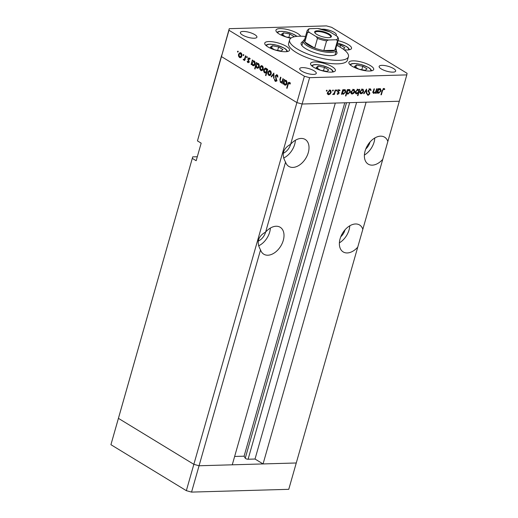 <?xml version="1.0" encoding="UTF-8"?>
<svg xmlns="http://www.w3.org/2000/svg" width="518" height="518" viewBox="0 0 518 518"><rect width="100%" height="100%" fill="white"/><g stroke="black" fill="none" stroke-linecap="round" stroke-linejoin="round"><path stroke-width="0.78" d="M197.3 156.74L192.722 156.87L110.923 444.69L186.344 490.669L191.556 492.1L288.759 489.322L296.264 462.982L199.061 465.76L193.849 464.329L118.428 418.35L110.923 444.69M283.249 153.289A10.036 6.553 121.4 0 0 290.63 144.263C282.964 148.569 281.268 154.513 285.554 162.102L265.63 232.064C257.951 236.37 256.261 242.32 260.548 249.909L199.061 465.76L193.849 464.329L186.344 490.669M285.554 162.102A15.767 10.295 121.4 0 0 288.791 166.395A15.767 10.295 121.4 0 0 292.871 167.418A15.767 10.295 121.4 0 0 307.245 155.497A15.767 10.295 121.4 0 0 305.206 139.465A15.767 10.295 121.4 0 0 301.126 138.442A15.767 10.295 121.4 0 0 290.637 144.263L302.104 104.014L296.892 102.583L302.104 104.014L335.308 103.063L232.258 464.808L199.061 465.76L191.556 492.1M340.786 236.765A10.036 6.553 121.4 0 0 345.027 229.804M258.236 241.09A10.036 6.553 121.4 0 0 265.617 232.064M365.792 148.964A10.036 6.553 121.4 0 0 370.033 142.003M387.846 141.485A15.767 10.295 121.4 0 0 384.615 137.192A15.767 10.295 121.4 0 0 380.529 136.169A15.767 10.295 121.4 0 0 366.155 148.09A15.767 10.295 121.4 0 0 368.194 164.122A15.767 10.295 121.4 0 0 372.28 165.145A15.767 10.295 121.4 0 0 382.763 159.324L362.833 229.286A15.767 10.295 121.4 0 0 359.602 225A15.767 10.295 121.4 0 0 355.523 223.977A15.767 10.295 121.4 0 0 341.148 235.891A15.767 10.295 121.4 0 0 343.188 251.923A15.767 10.295 121.4 0 0 347.267 252.946A15.767 10.295 121.4 0 0 357.75 247.131L296.264 462.982L263.066 463.934L366.109 102.182L399.307 101.237L382.763 159.324M364.407 155.044A15.767 10.295 121.4 0 0 374.805 137.982M362.833 229.286L357.75 247.131M339.394 242.845A15.767 10.295 121.4 0 0 349.792 225.79M260.548 249.909A15.767 10.295 121.4 0 0 263.779 254.196A15.767 10.295 121.4 0 0 267.858 255.219A15.767 10.295 121.4 0 0 282.232 243.298A15.767 10.295 121.4 0 0 280.193 227.266A15.767 10.295 121.4 0 0 276.113 226.243A15.767 10.295 121.4 0 0 265.63 232.064M258.611 245.83A15.767 10.295 121.4 0 0 270.383 228.056M283.624 158.029A15.767 10.295 121.4 0 0 295.396 140.255M263.066 463.934L255.024 459.032L248.09 459.226A1.787 0.524 -164.1 0 1 245.655 458.56A1.787 0.524 -164.1 0 1 245.254 458.203L244.095 456.19L234.641 456.455M192.722 156.87L118.428 418.35L193.849 464.329L296.892 102.583L221.471 56.604L221.736 55.018L197.462 140.896L228.975 30.264L304.396 76.243L309.609 77.674L406.811 74.896L407.077 73.31L331.656 27.331L326.444 25.9L229.241 28.678L228.975 30.264M197.462 140.896L201.172 143.156L196.167 160.716L192.456 158.456M244.095 456.19L344.761 102.797M255.024 459.032L356.598 102.454M303.062 41.524A18.635 5.51 15.9 0 0 301.107 43.169A18.635 5.51 15.9 0 0 305.678 48.653A18.635 5.51 15.9 0 0 324.773 55.167A18.635 5.51 15.9 0 0 336.953 53.38A18.635 5.51 15.9 0 0 336.15 50.945M302.065 45.034A18.635 5.51 15.9 0 0 301.618 45.215M305.503 36.454A30.581 9.046 15.9 0 0 289.614 39.892A30.581 9.046 15.9 0 0 297.118 48.899A30.581 9.046 15.9 0 0 328.457 59.589A30.581 9.046 15.9 0 0 348.439 56.65A30.581 9.046 15.9 0 0 340.935 47.65A30.581 9.046 15.9 0 0 336.752 45.357M289.614 39.892L288.617 43.408A30.581 9.046 15.9 0 0 296.121 52.409A30.581 9.046 15.9 0 0 327.46 63.099A30.581 9.046 15.9 0 0 347.436 60.166L348.439 56.65M370.532 65.676A12.905 3.814 15.9 0 0 357.31 61.163A12.905 3.814 15.9 0 0 348.886 62.4A12.905 3.814 15.9 0 0 352.052 66.2A12.905 3.814 15.9 0 0 365.268 70.707A12.905 3.814 15.9 0 0 373.698 69.47A12.905 3.814 15.9 0 0 370.532 65.676M332.226 66.77A12.905 3.814 15.9 0 0 319.004 62.257A12.905 3.814 15.9 0 0 310.573 63.494A12.905 3.814 15.9 0 0 313.74 67.295A12.905 3.814 15.9 0 0 326.962 71.801A12.905 3.814 15.9 0 0 335.392 70.565A12.905 3.814 15.9 0 0 332.226 66.77M286.396 46.374A12.905 3.814 15.9 0 0 273.174 41.867A12.905 3.814 15.9 0 0 264.75 43.104A12.905 3.814 15.9 0 0 267.916 46.905A12.905 3.814 15.9 0 0 281.138 51.412A12.905 3.814 15.9 0 0 289.562 50.175A12.905 3.814 15.9 0 0 286.396 46.374M300.628 36.195A12.905 3.814 15.9 0 0 297.591 33.43A12.905 3.814 15.9 0 0 284.376 28.924A12.905 3.814 15.9 0 0 275.945 30.161A12.905 3.814 15.9 0 0 279.111 33.961A12.905 3.814 15.9 0 0 290.844 38.215M344.069 49.773A12.905 3.814 15.9 0 0 351.521 48.407A12.905 3.814 15.9 0 0 348.355 44.606A12.905 3.814 15.9 0 0 338.086 40.663M242.489 35.004A8.599 2.545 -164.1 0 1 240.378 32.472A8.599 2.545 -164.1 0 1 245.998 31.65A8.599 2.545 -164.1 0 1 254.811 34.654A8.599 2.545 -164.1 0 1 256.922 37.186A8.599 2.545 -164.1 0 1 251.301 38.015A8.599 2.545 -164.1 0 1 242.489 35.004M381.242 68.92A8.599 2.545 -164.1 0 1 379.131 66.388A8.599 2.545 -164.1 0 1 384.751 65.559A8.599 2.545 -164.1 0 1 393.563 68.564A8.599 2.545 -164.1 0 1 395.674 71.096A8.599 2.545 -164.1 0 1 390.054 71.924A8.599 2.545 -164.1 0 1 381.242 68.92M314.161 70.837A8.599 2.545 15.9 0 0 305.342 67.826A8.599 2.545 15.9 0 0 299.728 68.654A8.599 2.545 15.9 0 0 301.839 71.186A8.599 2.545 15.9 0 0 310.651 74.191A8.599 2.545 15.9 0 0 316.271 73.368A8.599 2.545 15.9 0 0 314.161 70.837M335.845 35.483A8.599 2.545 15.9 0 0 336.331 34.92A8.599 2.545 15.9 0 0 334.22 32.388A8.599 2.545 15.9 0 0 321.859 29.209M280.652 81.941L282.064 81.404L282.932 78.613L283.32 78.853L282.038 83.34L281.65 83.107L281.883 82.297L280.426 82.453L279.888 79.455L280.542 77.163L280.931 77.396L280.089 80.562L280.652 81.941L282.491 82.038M277.616 75.453L275.731 76.004L276.664 80.51L275.188 81.294L274.333 79.545L274.786 79.383L275.408 80.685L276.262 80.296L275.343 75.757L277.052 74.845L277.985 76.994L277.531 77.078L276.444 75.356L277.81 75.317M276.476 74.683L277.052 74.845M275.705 81.436L276.191 81.261M275.408 80.685L277.111 80.75M273.834 73.064L274.048 78.471L273.627 78.218L273.51 74.307L271.529 76.936L271.108 76.677L273.834 73.064M271.141 74.048L269.58 75.609L268.836 75.388L267.845 73.912L267.871 72.054L269.399 70.513L270.163 70.739C271.128 71.465 271.458 72.565 271.141 74.048M263.099 69.147L261.538 70.701L260.794 70.48L259.803 69.011L259.822 67.152L261.357 65.611L262.121 65.831C263.086 66.563 263.409 67.664 263.099 69.147M251.709 63.876L251.47 64.705L251.081 64.472L252.363 59.978L252.752 60.217L252.525 60.988L254.066 60.923C255.031 61.668 255.361 62.782 255.044 64.264L253.477 65.78L252.726 65.566L251.709 63.876L252.091 63.863M237.989 51.12L238.202 51.852L237.691 52.143L237.477 51.412L238.189 51.392M229.241 28.678L221.471 56.604L296.892 102.583L304.396 76.243M241.796 56.158L240.235 57.712L239.491 57.492L238.5 56.022L238.52 54.163L240.054 52.622L240.812 52.842C241.783 53.574 242.107 54.675 241.796 56.158M243.589 54.539L243.803 55.271L243.298 55.562L243.084 54.83L243.79 54.811M243.693 59.408L244.6 58.825L245.538 55.814L245.927 56.054L244.645 60.548L244.256 60.308L244.444 59.648L243.46 59.92L243.169 59.557L243.518 59.207L245.26 59.428M243.784 60.004L244.133 59.9M247.086 56.669L247.3 57.401L246.795 57.692L246.581 56.961L247.287 56.941M249.708 58.508L248.303 58.91L248.951 61.882L247.818 62.574L247.19 61.441L247.565 61.215L247.973 62.018L248.569 61.195L247.908 58.696L249.203 57.958L249.935 59.123L249.559 59.382L248.802 58.45L250.168 58.411M248.18 62.684L248.536 62.555M247.973 62.018L249.003 61.655M248.769 57.835L249.203 57.958M255.821 66.336L255.057 69.023L254.668 68.784L256.468 62.477L256.857 62.717L256.63 63.494L258.171 63.429C259.136 64.167 259.466 65.287 259.149 66.77L257.582 68.285L256.831 68.065L255.821 66.336L256.19 66.33M267.107 69.943L267.34 69.108L267.728 69.347L265.935 75.647L265.546 75.414L266.291 72.785L264.75 72.896C263.779 72.151 263.455 71.037 263.766 69.554L265.326 68.033L267.56 69.93M283.553 83.288L283.314 84.123L282.925 83.884L284.207 79.39L284.596 79.63L284.376 80.407L285.91 80.335C286.875 81.08 287.205 82.194 286.894 83.676L285.321 85.198L284.57 84.978L283.553 83.288L283.942 83.275M290.015 83.016L289.277 83.035L288.228 84.259L287.063 88.345L286.674 88.105L287.853 83.961C288.086 82.653 288.63 82.142 289.478 82.42L290.32 83.767L289.957 84.097L289.025 82.964L290.391 82.925M288.992 82.271L289.478 82.42M373.161 92.936L373.97 93.428C373.057 93.259 372.837 92.508 373.303 91.187L373.957 88.895L374.391 88.882L373.549 92.016L374.197 92.877L375.731 91.654L376.599 88.824L377.033 88.811L375.751 93.298L375.323 93.311L375.55 92.502L373.478 93.311M372.559 92.036L374.197 92.877M370.092 88.85L371.166 90.151L370.668 90.475L369.91 89.478L368.674 90.546L369.807 93.842L368.22 95.312L367.236 94.308L367.735 93.92L368.447 94.684L369.373 93.881L368.246 90.553L370.092 88.85L370.61 88.979M368.991 88.805L370.228 89.562L369.308 89.115M367.437 94.839L367.754 95.195M366.893 93.849L368.447 94.684M366.524 89.109L366.906 93.551L366.44 93.564L366.207 90.326L364.115 93.635L363.649 93.648L366.524 89.109M363.617 91.408L362.684 93.013L361.137 93.797L360.463 93.635L359.991 91.511L362.464 89.148L363.15 89.303L363.617 91.408L363.241 91.181M354.707 91.66L353.775 93.266L352.227 94.049L351.56 93.894L351.107 93.35L351.087 91.764L353.554 89.4L354.241 89.562L354.707 91.66L354.338 91.433M342.139 93.434L341.899 94.27L341.472 94.282L342.754 89.789L343.181 89.776L342.961 90.553L344.632 89.659L345.299 89.815L345.791 91.939L343.298 94.308L341.776 93.214M326.89 90.164L327.149 90.663L326.599 91.187L326.346 90.689L326.89 90.164L327.149 90.663L326.573 90.313M326.359 91.038L326.346 90.689M406.811 74.896L399.307 101.237L302.104 104.014L309.609 77.674M331.177 92.333L330.244 93.939L328.697 94.723L328.03 94.567L327.557 92.437L330.024 90.074L330.711 90.236L331.177 92.333L330.808 92.107M333.1 89.983L333.352 90.488L332.809 91.013L332.55 90.508L333.1 89.983L333.352 90.488L332.783 90.138M332.562 90.864L332.55 90.508M335.198 90.002L335.625 89.99L334.343 94.483L333.916 94.496L334.104 93.836L332.705 94.457L334.246 93.059L335.198 90.002M332.737 94.418L333.042 94.6L332.705 94.457M336.907 89.879L337.16 90.378L336.616 90.903L336.363 90.397L336.907 89.879L337.16 90.378L336.59 90.028M336.37 90.754L336.363 90.397M337.283 94.108L337.859 94.464L337.147 93.849L337.548 93.454L338.021 93.907L338.642 93.292L337.859 91.136L339.251 89.808L340.08 90.391L339.678 90.812L339.122 90.359L338.293 91.103L339.083 93.259L337.548 94.38M337.548 93.454L338.021 93.907M339.251 89.808L340.08 90.391L339.148 89.821M339.678 90.812L338.604 90.048M346.697 93.266L345.933 95.947L345.5 95.959L347.3 89.659L347.727 89.646L347.507 90.423L349.177 89.523L349.844 89.685L350.343 91.809L347.843 94.179L346.335 93.046M359.103 90.145L359.337 89.316L359.77 89.303L357.97 95.603L357.543 95.616L358.294 92.987L356.611 93.926L355.944 93.764L355.445 91.647L357.944 89.277L359.103 90.145L357.828 89.284M377.402 92.431L377.162 93.259L376.735 93.272L378.017 88.779L378.444 88.766L378.224 89.543L379.895 88.649L380.562 88.805L381.06 90.935L378.561 93.298L377.039 92.204M383.844 88.455L384.796 89.135L384.408 89.614L383.644 89.09L382.53 90.695L381.365 94.781L380.931 94.794L382.116 90.644L383.844 88.455L384.324 88.578M335.437 54.85A18.635 5.51 15.9 0 0 335.152 54.461M329.875 93.719L330.244 93.939M328.043 93.855L327.557 93.965M327.596 94.049L328.697 94.723M329.94 90.08L330.05 90.546M327.985 92.424L328.859 94.172L330.749 92.34L329.869 90.624L327.985 92.424L327.629 92.204M327.13 93.298L328.859 94.172M329.267 90.261L330.393 90.754L329.157 89.996M333.98 94.263L334.343 94.483M337.943 90.89L338.293 91.103M337.833 91.246L338.293 91.524M337.801 91.433L338.688 91.971M337.451 91.22L339.122 92.573M337.885 91.816L337.846 92.502M338.668 93.007L339.083 93.259M341.537 94.043L341.899 94.27M342.599 90.333L342.961 90.553M344.548 89.659L344.671 90.151M345.422 91.712L345.791 91.939M342.612 93.447L342.171 93.544M342.21 93.648L343.298 94.308M342.547 92.01L343.447 93.752L345.364 91.945L344.464 90.21L342.547 92.01L342.178 91.79M341.673 92.871L343.447 93.752M343.868 89.847L344.975 90.333L343.738 89.582M345.571 95.726L345.933 95.947M347.144 90.203L347.507 90.423M349.093 89.53L349.216 90.022M349.967 91.582L350.343 91.809M347.157 93.318L346.743 93.408M346.795 93.538L347.843 94.179M347.092 91.88L347.992 93.622L349.909 91.816L349.009 90.08L347.092 91.88L346.73 91.66M346.218 92.741L347.992 93.622M348.413 89.718L349.52 90.203L348.284 89.452M353.405 93.046L353.775 93.266M351.573 93.182L351.087 93.292M351.12 93.376L352.227 94.049M353.47 89.407L353.58 89.873M351.515 91.751L352.389 93.499L354.28 91.673L353.399 89.951L351.515 91.751L351.159 91.531M350.66 92.625L352.389 93.499M352.797 89.588L353.923 90.08L352.687 89.329M357.608 95.383L357.97 95.603M355.95 93.052L355.458 93.169M355.49 93.246L356.611 93.926M358.696 91.569L357.796 89.828L355.872 91.634L356.779 93.376L358.696 91.569M357.09 89.2L358.326 89.951L357.193 89.465M355.031 92.495L356.779 93.376M355.516 91.414L355.872 91.634M362.315 92.787L362.684 93.013M360.476 92.929L359.997 93.039M360.029 93.123L361.137 93.797M362.38 89.154L362.49 89.62M360.424 91.492L361.299 93.246L363.189 91.414L362.309 89.698L360.424 91.492L360.068 91.278M359.563 92.372L361.299 93.246M361.706 89.336L362.827 89.828L361.59 89.07M366.42 93.253L366.906 93.551M365.876 90.126L366.207 90.326M363.785 93.434L364.115 93.635M369.82 88.889L369.923 89.374M370.331 89.646L371.166 90.151M368.317 90.333L368.674 90.546M368.188 90.851L368.674 91.149M368.026 91.349L369.807 92.916M369.412 93.603L369.807 93.842M367.676 94.328L367.301 94.509M375.388 93.078L375.751 93.298M373.161 91.777L373.549 92.016M376.8 93.039L377.162 93.259M377.862 89.323L378.224 89.543M379.811 88.656L379.934 89.141M380.685 90.708L381.06 90.935M377.875 92.437L377.441 92.534M377.473 92.638L378.561 93.298M377.81 91.006L378.71 92.748L380.626 90.941L379.726 89.2L377.81 91.006L377.441 90.779M376.936 91.867L378.71 92.748M379.131 88.837L380.238 89.329L379.001 88.572M381.002 94.561L381.365 94.781M383.709 88.468L384.796 89.135M383.158 88.695L383.929 89.167M383.087 88.746L383.644 89.09M240.909 57.485L239.491 57.492M240.857 57.453L240.43 57.097M238.96 56.009L238.5 56.022M238.992 54.15L238.52 54.163M240.326 53.224L240.76 52.817M241.388 53.38L238.908 54.396L239.646 56.941L241.569 57.064M241.854 55.905L241.407 55.918L240.656 53.399L240.074 53.231L241.446 53.192M239.646 56.941L241.407 55.918M244.716 60.295L244.256 60.308M244.904 59.635L244.444 59.648M244.833 59.881L243.169 59.557M245.137 58.812L244.6 58.825M247.617 61.428L247.19 61.441M249.016 61.182L248.569 61.195M248.782 60.438L248.245 60.457M248.303 59.466L247.857 59.479M248.407 58.676L247.908 58.696M251.541 64.459L251.081 64.472M253.341 61.292L253.438 60.962M253.995 60.884L252.525 60.988M254.163 65.559L252.726 65.566M254.098 65.527L253.671 65.171M254.623 61.448L252.111 62.451L252.881 65.009L254.837 65.138M255.109 64.012L254.662 64.025L253.891 61.467L253.289 61.299L254.655 61.26M252.881 65.009L254.662 64.025M255.128 68.771L254.668 68.784M257.446 63.798L257.543 63.468M258.1 63.39L256.63 63.494M258.268 68.065L256.831 68.065M258.204 68.026L257.783 67.677M258.728 63.947L256.216 64.951L256.986 67.515L258.942 67.644M259.214 66.511L258.767 66.524L257.996 63.967L257.394 63.798L258.767 63.759M256.986 67.515L258.767 66.524M262.212 70.474L260.794 70.48M262.16 70.442L261.732 70.085M260.263 68.998L259.803 69.011M260.301 67.133L259.822 67.152M261.629 66.213L262.063 65.805M262.697 66.362L260.211 67.385L260.955 69.93L262.872 70.053M263.163 68.894L262.71 68.907L261.966 66.388L261.383 66.22L262.749 66.181M260.955 69.93L262.71 68.907M266.006 75.401L265.546 75.414M266.751 72.773L266.291 72.785M266.161 72.876L264.75 72.896M266.116 72.857L265.702 72.514M264.238 69.541L263.766 69.554M265.559 68.629L266.019 68.214M267.159 71.348L266.699 71.361L265.928 68.803L265.339 68.635L266.712 68.596M266.653 68.784L264.154 69.794L264.918 72.345L266.887 72.475M264.918 72.345L266.699 71.361M270.26 75.375L268.836 75.388M270.208 75.35L269.774 74.987M268.305 73.899L267.845 73.912M268.343 72.041L267.871 72.054M269.671 71.115L270.105 70.707M270.739 71.27L268.259 72.287L268.997 74.838L270.914 74.955M271.205 73.796L270.752 73.809L270.007 71.29L269.425 71.121L270.791 71.083M268.997 74.838L270.752 73.809M274.041 78.205L273.627 78.218M273.925 74.294L273.51 74.307M271.736 76.664L271.108 76.677M276.359 81.106L276.094 80.776M274.818 79.532L274.333 79.545M276.709 80.284L276.262 80.296M276.657 79.312L276.204 79.325M276.301 78.347L275.796 78.36M275.841 75.745L275.343 75.757M276.858 75.343L277.175 74.929M282.109 83.094L281.65 83.107M282.342 82.284L281.883 82.297M281.721 82.414L280.426 82.453M281.76 82.388L281.41 82.071M282.595 81.391L282.064 81.404M283.385 83.871L282.925 83.884M285.191 80.711L285.282 80.381M285.845 80.296L284.376 80.407M286.007 84.978L284.57 84.978M285.942 84.939L285.515 84.589M286.467 80.86L283.961 81.863L284.725 84.421L286.687 84.551M286.953 83.424L286.506 83.437L285.735 80.879L285.133 80.711L286.506 80.672M284.725 84.421L286.506 83.437M287.134 88.092L286.674 88.105M289.549 82.951L289.724 82.621M290.138 83.281L289.536 83.301M343.162 49.106L344.93 47.824L340.598 45.189L336.991 44.503M340.048 47.125L340.598 45.189M280.983 51.036L282.97 49.598L278.639 46.957L272.326 45.759L270.344 47.196L274.669 49.832L280.983 51.036M271.685 48.019L272.326 45.759M277.661 50.401L278.639 46.957M293.842 36.888L294.166 36.655L289.84 34.013L283.527 32.815L281.539 34.253L285.865 36.888L291.278 37.918M282.88 35.069L283.527 32.815M288.856 37.458L289.84 34.013M326.806 71.426L328.794 69.988L324.469 67.353L318.156 66.149L316.168 67.586L320.493 70.228L326.806 71.426M317.508 68.408L318.156 66.149M323.485 70.791L324.469 67.353M365.119 70.331L367.107 68.894L362.775 66.259L356.462 65.054L354.48 66.492L358.806 69.134L365.119 70.331M355.821 67.314L356.462 65.054M361.797 69.697L362.775 66.259M316.802 34.402A8.696 2.571 -164.1 0 1 314.86 32.725A8.696 2.571 -164.1 0 1 319.133 30.86A8.696 2.571 -164.1 0 1 329.26 34.046A8.696 2.571 -164.1 0 1 330.762 37.257A8.696 2.571 -164.1 0 1 316.802 34.402M330.387 37.406A8.126 2.402 15.9 0 0 330.691 36.979A8.126 2.402 15.9 0 0 328.697 34.583A8.126 2.402 15.9 0 0 320.377 31.747A8.126 2.402 15.9 0 0 315.067 32.524A8.126 2.402 15.9 0 0 315.099 33.055M309.317 32.42L307.562 32.381A16.246 4.804 -164.1 0 1 307.155 30.653L304.403 40.313A16.246 4.804 15.9 0 0 304.811 42.042A16.246 4.804 15.9 0 0 308.391 45.092A16.246 4.804 15.9 0 0 314.704 48.07A16.246 4.804 15.9 0 0 323.821 50.57A16.246 4.804 15.9 0 0 334.777 50.259A16.246 4.804 15.9 0 0 335.651 49.21L338.403 39.556A16.246 4.804 -164.1 0 1 337.529 40.598L336.111 39.769A15.294 4.52 15.9 0 0 336.739 36.033L329.856 31.831A15.294 4.52 15.9 0 0 317.566 28.464L309.945 28.684A15.294 4.52 15.9 0 0 309.317 32.42L316.2 36.616A15.294 4.52 15.9 0 0 328.49 39.99L336.111 39.769M335.858 48.478L335.942 48.608A17.204 5.089 -164.1 0 1 336.324 50.35A17.204 5.089 -164.1 0 1 325.084 52.001A17.204 5.089 -164.1 0 1 307.452 45.992A17.204 5.089 -164.1 0 1 303.231 40.928A17.204 5.089 -164.1 0 1 304.474 39.646L304.61 39.575M307.562 32.381L304.811 42.042L314.704 48.07L317.456 38.41L316.2 36.616M328.49 39.99L326.573 40.916L323.821 50.57L334.777 50.259L337.529 40.598M317.566 28.464L329.856 31.831M336.739 36.033L337.704 36.869C338.513 38.5 338.746 39.4 338.403 39.556M307.155 30.653L308.605 28.995L309.945 28.684M245.254 458.203L346.51 102.745M248.09 459.226L349.663 102.655M368.22 91.472L369.263 92.1M373.426 90.773L373.789 91M382.167 90.469L382.53 90.695M245.564 57.317L245.105 57.33M280.348 79.442L279.888 79.455M282.925 80.225L282.465 80.238M288.319 83.942L287.853 83.961M348.381 49.903A10.418 3.082 15.9 0 0 346.076 46.413A10.418 3.082 15.9 0 0 337.38 43.143M286.422 51.67A10.418 3.082 15.9 0 0 284.117 48.187A10.418 3.082 15.9 0 0 272.714 44.444A10.418 3.082 15.9 0 0 266.628 46.031M296.866 36.364A10.418 3.082 15.9 0 0 295.312 35.237A10.418 3.082 15.9 0 0 283.916 31.501A10.418 3.082 15.9 0 0 277.823 33.087M332.252 72.067A10.418 3.082 15.9 0 0 329.94 68.577A10.418 3.082 15.9 0 0 318.544 64.834A10.418 3.082 15.9 0 0 312.451 66.427M370.558 70.972A10.418 3.082 15.9 0 0 368.253 67.482A10.418 3.082 15.9 0 0 356.85 63.74A10.418 3.082 15.9 0 0 350.764 65.333M326.573 40.916A16.246 4.804 -164.1 0 1 317.456 38.41M337.827 93.862L337.399 93.596M339.387 90.43L338.15 89.679M248.148 62.069L249.514 62.03M349.631 49.702L348.096 47.675L346.471 46.51L337.399 43.072M287.671 51.47L286.137 49.443L284.511 48.284L277.493 45.364L270.441 44.166L268.02 44.295L265.669 45.202M297.144 36.338L291.731 33.43L284.641 31.52L279.215 31.345L276.865 32.258M333.501 71.86L331.967 69.833L330.342 68.674L323.323 65.754L316.271 64.556L313.843 64.685L311.499 65.592M371.807 70.765L370.273 68.739L368.648 67.58L361.629 64.659L354.577 63.461L352.156 63.591L349.805 64.497M336.324 50.35L334.991 55.025M303.231 40.928L301.903 45.597"/></g></svg>
